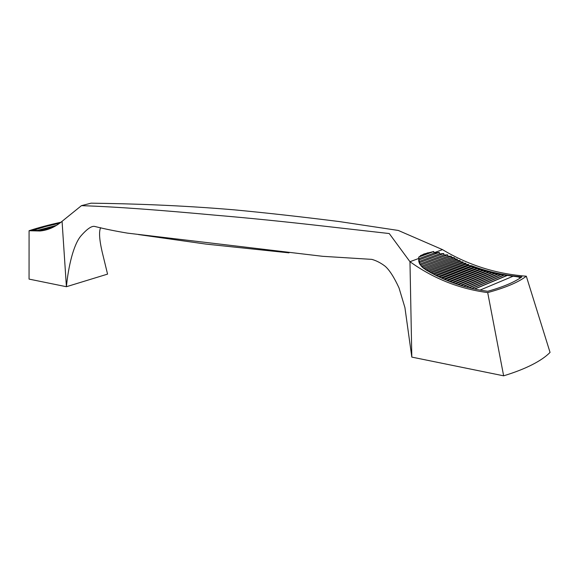 <?xml version="1.0" encoding="UTF-8"?>
<svg xmlns="http://www.w3.org/2000/svg" width="579" height="579" viewBox="0 0 579 579"><rect width="100%" height="100%" fill="white"/><g stroke="black" fill="none" stroke-linecap="round" stroke-linejoin="round"><path stroke-width="0.87" d="M443.536 278.977L443.919 279.143M440.648 277.667L441.249 277.949M437.782 276.299L438.593 276.69M434.938 274.873L435.936 275.38M432.108 273.389L433.244 273.556L433.287 274.019M429.3 271.848L430.588 272.036L430.646 272.593M426.499 270.241L427.939 270.451L428.004 271.11M520.55 277.797L518.089 276.885L497.933 274.156L492.049 272.883L492.012 272.441L489.117 272.159L489.074 271.652L486.201 271.377L486.15 270.813L483.284 270.538L483.233 269.915L480.382 269.64L480.324 268.96L477.48 268.685L477.414 267.939L474.592 267.672L474.519 266.868L471.704 266.601L471.624 265.739L468.824 265.471L468.744 264.545L465.95 264.285L465.863 263.293L463.084 263.04L462.99 261.983L460.225 261.73L460.117 260.601L457.367 260.355L457.258 259.168L454.486 258.929L454.363 257.677L451.331 257.546L451.207 256.222L447.835 256.229L447.697 254.832L443.912 255.006L443.767 253.53L439.418 253.92L439.273 252.372L433.953 253.124L433.787 251.496L423.857 254L418.747 257.076L418.812 261.643L419.703 263.995M423.864 268.482L425.333 268.786L425.406 269.568M421.621 266.499L423.01 266.948L423.104 267.882M419.833 264.227L421.063 264.9L421.179 266.014M457.258 259.168L427.939 270.451M457.367 260.355L428.605 271.457M486.201 271.377L455.666 283.753M489.074 271.652L457.663 284.427M494.951 273.165L463.258 286.164M494.987 273.549L463.844 286.33M486.15 270.813L454.877 283.471M454.486 258.929L425.92 269.894M462.99 261.983L433.244 273.556M463.084 263.04L433.997 274.388M474.592 267.672L444.802 279.527M477.414 267.939L446.59 280.25M500.857 274.446L468.881 287.669M500.878 274.714L469.308 287.77M503.839 275.213L472.044 288.407M506.799 275.503L474.527 288.943M460.225 261.73L431.297 272.948M477.48 268.685L447.516 280.67M465.863 263.293L435.9 275.018M489.117 272.159L458.387 284.665M492.012 272.441L460.457 285.324M492.049 272.883L461.116 285.527M497.933 274.156L466.573 287.075M465.95 264.285L436.689 275.763M468.744 264.545L438.564 276.415M471.624 265.739L441.234 277.754M471.704 266.601L442.095 278.333M503.824 275.003L471.697 288.335M506.813 275.655L474.787 288.993M460.117 260.601L430.588 272.036M468.824 265.471L439.396 277.073M480.324 268.96L449.318 281.394M483.233 269.915L452.09 282.465M483.284 270.538L452.944 282.776M497.904 273.838L466.066 286.945M480.382 269.64L450.23 281.756M474.519 266.868L443.905 279.035M447.835 256.229L421.396 266.26M447.697 254.832L421.063 264.9M451.331 257.546L423.473 268.178M454.363 257.677L425.333 268.786M451.207 256.222L423.01 266.948M433.953 253.124L418.914 258.726M433.787 251.496L418.747 257.076M439.418 253.92L418.812 261.643M443.767 253.53L419.558 262.627M439.273 252.372L418.653 260.065M443.912 255.006L419.768 264.111M32.952 230.384L45.669 226.512L59.753 223.161M43.136 230.551L48.969 229.002M41.522 230.58L51.9 227.822M38.974 230.695L54.346 226.613M40.241 230.659L53.152 227.229M41.471 230.811L50.547 228.401M60.947 222.242C48.94 224.855 38.323 227.685 29.08 230.717L29.059 279.1L66.411 286.721L107.564 274.12L102.114 251.72C99.313 239.46 98.828 231.448 100.645 227.699M29.08 230.717L39.886 230.992C47.804 230.283 55.193 227.062 62.062 221.323L66.411 286.721C68.351 266.658 73.417 244.678 80.959 235.885C87.255 228.727 91.916 225.593 94.949 226.498C104.647 228.922 115.503 231.137 127.51 233.134L322.655 256.309L371.856 259.378C376.444 260.673 380.881 262.967 385.158 266.253C389.501 270.067 394.118 277.29 399.018 287.915L404.924 307.601L411.814 357.105L409.968 261.715L389.254 233.547L324.718 226.23C284.571 221.641 248.355 217.986 216.068 215.258C160.477 210.17 118.138 206.862 81.458 205.654L62.062 221.323M60.31 222.741C49.649 225.13 40.168 227.648 31.859 230.297L42.05 230.536L45.538 230.037M526.304 276.205C518.552 282.19 505.684 287.647 487.699 292.59L503.643 375.822C514.717 372.449 524.183 368.758 532.05 364.763L532.058 364.763C539.918 360.753 545.917 356.635 550.05 352.408L526.304 276.205C495.971 273.896 468.027 265.03 442.486 249.621L398.294 230.449L339.287 221.562C300.61 216.705 265.747 212.819 234.705 209.887C179.027 205.14 130.253 203.699 91.077 203.178L81.458 205.654M503.643 375.822L411.814 357.105M471.632 265.775C487.684 271.761 504.439 275.452 521.903 276.842C514.644 282.103 503.274 286.916 487.779 291.288C466.059 288.429 445.606 281.401 426.434 270.198L422.525 267.375L419.869 264.285L418.704 258.466L409.968 261.715C433.49 278.579 459.408 288.87 487.699 292.59M428.062 252.712L420.463 255.585M442.486 249.621L434.084 252.741L435.444 252.878M455.825 259.037L454.421 258.256M453.697 257.93L451.273 256.931M512.777 276.357L480.252 289.999M36.542 230.652L56.554 225.34M419.348 262.446L419.464 263.568M289.001 252.849L206.146 244.114L138.49 234.567M42.05 230.536L39.886 230.992"/></g></svg>
